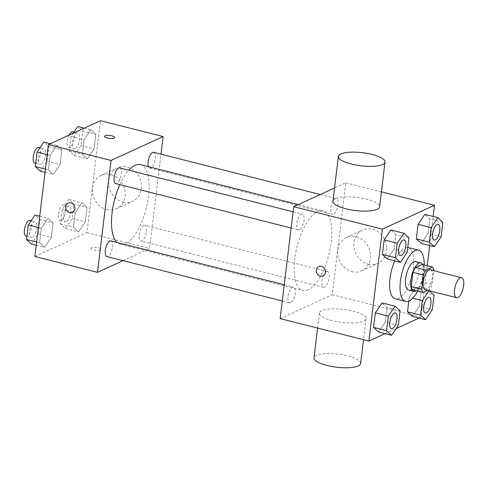 <?xml version="1.0" encoding="UTF-8"?>
<svg xmlns="http://www.w3.org/2000/svg" width="488" height="488" viewBox="0 0 488 488"><rect width="100%" height="100%" fill="white"/><g stroke="black" fill="none" stroke-linecap="round" stroke-linejoin="round"><path stroke-width="0.37" stroke-dasharray="2.44 1.83" d="M430.306 269.821A10.272 4.099 -75.8 0 1 432.106 279.234A10.272 4.099 -75.8 0 1 426.603 289.573A10.272 4.099 -75.8 0 1 425.261 289.744M422.041 264.417A13.951 5.569 -75.8 0 1 423.425 267.576L421.687 281.93L432.124 284.571L433.801 270.706M427.744 290.372L429.769 289.439A13.951 5.569 -75.8 0 0 432.124 284.571M412.653 289.86L419.332 286.798L429.769 289.439M421.687 281.93A13.951 5.569 -75.8 0 1 419.332 286.798M416.282 290.781A14.677 5.856 104.2 0 0 423.029 278.575A14.677 5.856 104.2 0 0 422.901 264.636M415.733 261.586A14.677 5.856 -75.8 0 1 418.295 275.037A14.677 5.856 -75.8 0 1 410.439 289.805A14.677 5.856 -75.8 0 1 408.523 290.049M423.425 267.576L433.863 270.218M424.231 264.972A26.425 10.547 -75.8 0 1 417.612 291.116M408.175 247.562A26.425 10.547 -75.8 0 1 412.793 271.767A26.425 10.547 -75.8 0 1 398.647 298.351A26.425 10.547 -75.8 0 1 395.207 298.79M394.768 260.885A26.425 10.547 -75.8 0 1 407.748 247.477M407.157 252.363L394.109 249.057L387.368 259.012L394.109 249.057L395.866 234.521L390.888 229.939L395.866 234.521L408.913 237.827M441.109 236.796L428.061 233.496L421.327 243.445L428.061 233.496L429.824 218.959L424.841 214.372L429.824 218.959L442.866 222.26M385.087 333.633L396.128 328.57M419.046 318.066L420.961 317.188L427.189 265.722M429.629 245.549L433.149 216.477M398.324 325.325L385.276 322.019L378.542 331.974L385.276 322.019L387.039 307.483L382.055 302.902L387.039 307.483L400.087 310.789M432.283 309.758L419.235 306.452L412.494 316.407L419.235 306.452L420.991 291.916L416.014 287.334L409.273 297.29L408.81 301.114L409.273 297.29L412.781 298.174M308.233 289.872A41.102 16.403 -75.8 0 1 302.883 290.549A41.102 16.403 -75.8 0 1 297.064 246.684A41.102 16.403 -75.8 0 1 323.056 210.865A41.102 16.403 -75.8 0 1 330.242 248.52A41.102 16.403 -75.8 0 1 308.233 289.872M280.161 318.597L332.236 294.721L345.779 182.823L334.555 187.965M333.426 214.165A8.101 3.233 -75.8 0 1 332.371 214.299A8.101 3.233 -75.8 0 1 331.224 205.649A8.101 3.233 -75.8 0 1 336.348 198.592A8.101 3.233 -75.8 0 1 337.769 206.015A8.101 3.233 -75.8 0 1 333.426 214.165M299.473 229.732A8.101 3.233 -75.8 0 1 298.418 229.866A8.101 3.233 -75.8 0 1 297.271 221.216A8.101 3.233 -75.8 0 1 302.395 214.159A8.101 3.233 -75.8 0 1 303.81 221.582A8.101 3.233 -75.8 0 1 299.473 229.732M290.641 302.694A8.101 3.233 -75.8 0 1 289.591 302.828A8.101 3.233 -75.8 0 1 288.445 294.179A8.101 3.233 -75.8 0 1 293.569 287.115A8.101 3.233 -75.8 0 1 294.984 294.538A8.101 3.233 -75.8 0 1 290.641 302.694M326.466 271.682A8.101 3.233 104.2 0 0 322.129 279.837A8.101 3.233 104.2 0 0 323.544 287.261A8.101 3.233 104.2 0 0 328.668 280.197A8.101 3.233 104.2 0 0 327.521 271.548A8.101 3.233 104.2 0 0 326.466 271.682M345.779 182.823L381.402 191.839M332.236 294.721L420.961 317.188M368.208 264.185A18.349 16.019 -114.6 0 0 377.968 263.38A18.349 16.019 -114.6 0 0 384.88 240.023A18.349 16.019 -114.6 0 0 362.675 230.019A18.349 16.019 -114.6 0 0 354.135 248.032A18.349 16.019 -114.6 0 0 368.208 264.185M332.956 201.184A23.485 6.588 -173.1 0 1 357.064 197.469A23.485 6.588 -173.1 0 1 379.591 206.833M321.854 310.624A23.485 6.588 6.9 0 0 319.414 313.089A23.485 6.588 6.9 0 0 341.942 322.452A23.485 6.588 6.9 0 0 366.049 318.731A23.485 6.588 6.9 0 0 348.469 310.118A23.485 6.588 6.9 0 0 321.854 310.624M360.632 363.493A23.485 6.588 6.9 0 0 343.052 354.88A23.485 6.588 6.9 0 0 316.438 355.386A23.485 6.588 6.9 0 0 313.998 357.85M351.94 271.645A18.349 16.019 -114.6 0 0 361.7 270.84A18.349 16.019 -114.6 0 0 368.611 247.483A18.349 16.019 -114.6 0 0 346.407 237.479A18.349 16.019 -114.6 0 0 337.867 255.492A18.349 16.019 -114.6 0 0 351.94 271.645M318.713 266.564L318.713 266.564A5.136 4.483 65.4 0 1 324.935 269.364A5.136 4.483 65.4 0 1 322.995 275.903L322.995 275.903M140.398 164.615A41.102 16.403 -75.8 0 1 147.583 202.264A41.102 16.403 -75.8 0 1 125.569 243.622A41.102 16.403 -75.8 0 1 120.219 244.299A41.102 16.403 -75.8 0 1 116.913 242.383M119.847 184.653A41.102 16.403 -75.8 0 1 128.802 170.202M143.808 225.432A8.101 3.233 104.2 0 0 139.464 233.587A8.101 3.233 104.2 0 0 140.879 241.005A8.101 3.233 104.2 0 0 146.01 233.947A8.101 3.233 104.2 0 0 144.863 225.297A8.101 3.233 104.2 0 0 143.808 225.432M119.737 167.903A8.101 3.233 -75.8 0 1 121.152 175.326A8.101 3.233 -75.8 0 1 116.809 183.482A8.101 3.233 -75.8 0 1 115.754 183.616M110.904 240.865A8.101 3.233 -75.8 0 1 112.319 248.288A8.101 3.233 -75.8 0 1 107.982 256.438A8.101 3.233 -75.8 0 1 106.927 256.572M153.689 152.341A8.101 3.233 -75.8 0 1 155.105 159.759A8.101 3.233 -75.8 0 1 150.768 167.915A8.101 3.233 -75.8 0 1 149.712 168.049A8.101 3.233 -75.8 0 1 148.425 166.646M123.013 260.647L149.578 248.471L160.985 154.184M95.813 134.383L90.835 129.802L84.095 139.751L82.338 154.287L87.315 158.874L94.05 148.919L95.813 134.383L90.835 129.802L84.095 139.751L82.338 154.287L87.315 158.874L94.05 148.919L95.813 134.383L82.765 131.077L77.787 126.496M53.027 222.906L48.05 218.325L41.309 228.28L39.552 242.817L44.53 247.398L51.27 237.442L53.027 222.906L48.05 218.325L41.309 228.28L39.552 242.817L44.53 247.398L51.27 237.442L53.027 222.906L39.979 219.606L35.002 215.019M34.874 256.487L86.949 232.611L100.491 120.713M61.854 149.95L56.876 145.363L50.142 155.318L48.379 169.855L53.357 174.436L60.097 164.486L61.854 149.95L56.876 145.363L50.142 155.318L48.379 169.855L53.357 174.436L60.097 164.486L61.854 149.95L48.812 146.644L43.828 142.063M86.98 207.339L82.002 202.758L75.268 212.713L73.505 227.249L78.483 231.831L85.223 221.875L86.98 207.339L82.002 202.758L75.268 212.713L73.505 227.249L78.483 231.831L85.223 221.875L86.98 207.339L73.938 204.039L68.954 199.452L62.22 209.407L60.457 223.943L65.441 228.524L72.175 218.575L73.938 204.039M86.949 232.611L149.578 248.471M122.921 202.075A18.349 16.019 -114.6 0 0 132.681 201.269A18.349 16.019 -114.6 0 0 139.592 177.913A18.349 16.019 -114.6 0 0 117.388 167.909A18.349 16.019 -114.6 0 0 108.848 185.922A18.349 16.019 -114.6 0 0 122.921 202.075M91.561 247.678A5.136 1.44 6.9 0 0 91.024 248.215A5.136 1.44 6.9 0 0 95.953 250.265A5.136 1.44 6.9 0 0 101.223 249.447A5.136 1.44 6.9 0 0 97.38 247.569A5.136 1.44 6.9 0 0 91.561 247.678M91.561 247.672A5.136 1.44 6.9 0 0 91.024 248.209A5.136 1.44 6.9 0 0 95.953 250.259A5.136 1.44 6.9 0 0 101.223 249.447A5.136 1.44 6.9 0 0 97.38 247.562A5.136 1.44 6.9 0 0 91.561 247.672M114.765 137.555L114.765 137.549A5.136 1.44 -173.1 0 1 114.765 137.555A5.136 1.44 -173.1 0 1 114.235 138.092A5.136 1.44 -173.1 0 1 108.409 138.202A5.136 1.44 -173.1 0 1 104.566 136.317L104.566 136.317M106.646 209.535A18.349 16.019 -114.6 0 0 116.412 208.73A18.349 16.019 -114.6 0 0 123.324 185.373A18.349 16.019 -114.6 0 0 101.12 175.369A18.349 16.019 -114.6 0 0 92.58 193.382A18.349 16.019 -114.6 0 0 106.646 209.535M68.21 203.136L68.204 203.136A5.136 4.483 65.4 0 1 68.21 203.136A5.136 4.483 65.4 0 1 74.426 205.936A5.136 4.483 65.4 0 1 72.492 212.475A5.136 4.483 65.4 0 1 72.486 212.475L72.486 212.475M66.264 221.711A8.101 3.233 -75.8 0 1 65.209 221.845A8.101 3.233 -75.8 0 1 64.062 213.195A8.101 3.233 -75.8 0 1 69.186 206.137A8.101 3.233 -75.8 0 1 70.601 213.561A8.101 3.233 -75.8 0 1 66.264 221.711M68.954 199.452L82.002 202.758M62.22 209.407L75.268 212.713M60.457 223.943L73.505 227.249M65.441 228.524L78.483 231.831M72.175 218.575L85.223 221.875M61.043 220.393A8.101 3.233 -75.8 0 1 59.987 220.527A8.101 3.233 -75.8 0 1 58.841 211.877A8.101 3.233 -75.8 0 1 63.965 204.814A8.101 3.233 -75.8 0 1 65.386 212.237A8.101 3.233 -75.8 0 1 61.043 220.393M73.249 133.2L71.047 136.451L69.29 150.987L74.267 155.568L81.008 145.613L82.765 131.077M75.091 148.755A8.101 3.233 -75.8 0 1 74.036 148.889A8.101 3.233 -75.8 0 1 72.889 140.239A8.101 3.233 -75.8 0 1 78.013 133.175A8.101 3.233 -75.8 0 1 79.434 140.599A8.101 3.233 -75.8 0 1 75.091 148.755M84.284 128.143L90.835 129.802M71.047 136.451L84.095 139.751M69.29 150.987L82.338 154.287M74.267 155.568L87.315 158.874M81.008 145.613L94.05 148.919M72.797 131.858A8.101 3.233 -75.8 0 1 74.213 139.281A8.101 3.233 -75.8 0 1 69.876 147.431A8.101 3.233 -75.8 0 1 68.82 147.565A8.101 3.233 -75.8 0 1 69.076 135.115M31.482 244.091L38.223 234.142L39.979 219.606M32.306 237.278A8.101 3.233 -75.8 0 1 31.25 237.412A8.101 3.233 -75.8 0 1 30.11 228.762A8.101 3.233 -75.8 0 1 35.234 221.704A8.101 3.233 -75.8 0 1 36.649 229.128A8.101 3.233 -75.8 0 1 32.306 237.278M39.742 216.221L48.05 218.325M38.375 227.536L41.309 228.28M36.618 242.072L39.552 242.817M36.228 245.293L44.53 247.398M38.223 234.142L51.27 237.442M30.012 220.381A8.101 3.233 -75.8 0 1 31.427 227.804A8.101 3.233 -75.8 0 1 27.09 235.96A8.101 3.233 -75.8 0 1 26.035 236.088M40.315 171.136L47.049 161.18L48.812 146.644M41.138 164.322A8.101 3.233 -75.8 0 1 40.083 164.456A8.101 3.233 -75.8 0 1 38.936 155.806A8.101 3.233 -75.8 0 1 44.06 148.742A8.101 3.233 -75.8 0 1 45.475 156.166A8.101 3.233 -75.8 0 1 41.138 164.322M50.331 143.71L56.876 145.363M47.202 154.574L50.142 155.318M45.445 169.11L48.379 169.855M45.055 172.337L53.357 174.436M47.049 161.18L60.097 164.486M38.839 147.425A8.101 3.233 -75.8 0 1 40.26 154.842A8.101 3.233 -75.8 0 1 35.917 162.998A8.101 3.233 -75.8 0 1 34.861 163.132M429.312 297.326A8.101 3.233 -75.8 0 1 430.703 304.768A8.101 3.233 -75.8 0 1 426.366 312.893A8.101 3.233 -75.8 0 1 425.335 313.034M419.235 306.452L420.991 291.916L416.014 287.334L429.062 290.635M416.014 287.334L409.273 297.29M420.991 291.916L434.039 295.222M438.139 224.364A8.101 3.233 -75.8 0 1 439.529 231.806A8.101 3.233 -75.8 0 1 435.198 239.937A8.101 3.233 -75.8 0 1 434.161 240.072M428.061 233.496L429.824 218.959M395.353 312.893A8.101 3.233 -75.8 0 1 396.744 320.335A8.101 3.233 -75.8 0 1 392.413 328.461A8.101 3.233 -75.8 0 1 391.376 328.601M385.276 322.019L387.039 307.483M404.186 239.931A8.101 3.233 -75.8 0 1 405.577 247.373A8.101 3.233 -75.8 0 1 401.24 255.505A8.101 3.233 -75.8 0 1 400.209 255.639M394.109 249.057L395.866 234.521M319.414 313.089L317.603 328.076M366.049 318.731L363.511 339.703M361.7 270.84L377.968 263.38M346.407 237.479L362.675 230.019M120.219 244.299L302.883 290.549M298.29 204.594L323.056 210.865M327.521 271.548L144.863 225.297M323.544 287.261L140.879 241.005M291.123 228.018L298.418 229.866M293.087 211.798L302.395 214.159M282.29 300.98L289.591 302.828M284.254 284.76L293.569 287.115M149.712 168.049L332.371 214.299M320.268 194.517L336.348 198.592M116.412 208.73L132.681 201.269M101.12 175.369L117.388 167.909M59.987 220.527L65.209 221.845M63.965 204.814L69.186 206.137M68.82 147.565L74.036 148.889M73.956 132.15L78.013 133.175M26.889 236.308L31.25 237.412M31.171 220.674L35.234 221.704M35.722 163.352L40.083 164.456M40.004 147.718L44.06 148.742"/><path stroke-width="0.73" d="M457.915 297.503A10.272 4.099 -75.8 0 1 456.579 297.674A10.272 4.099 -75.8 0 1 455.121 286.706A10.272 4.099 -75.8 0 1 461.624 277.751A10.272 4.099 -75.8 0 1 463.417 287.164A10.272 4.099 -75.8 0 1 457.915 297.503M456.579 297.674L425.261 289.744A10.272 4.099 -75.8 0 1 423.81 278.776A10.272 4.099 -75.8 0 1 430.306 269.821L461.624 277.751M433.801 270.706L433.863 270.218A13.951 5.569 -75.8 0 0 432.478 267.058L425.798 270.12A13.951 5.569 -75.8 0 0 423.444 274.994L421.711 289.347A13.951 5.569 -75.8 0 0 423.09 292.501L427.744 290.372M423.444 274.994L413.007 272.347L411.274 286.7L421.711 289.347M411.274 286.7A13.951 5.569 -75.8 0 0 412.653 289.86L423.09 292.501M413.007 272.347A13.951 5.569 -75.8 0 1 415.361 267.479L425.798 270.12M432.478 267.058L422.041 264.417L415.361 267.479M422.901 264.636A14.677 5.856 104.2 0 0 420.949 262.91A14.677 5.856 104.2 0 0 410.835 280.124A14.677 5.856 104.2 0 0 413.745 291.366A14.677 5.856 104.2 0 0 416.282 290.781M413.745 291.366L408.523 290.049A14.677 5.856 -75.8 0 1 405.62 278.8A14.677 5.856 -75.8 0 1 415.733 261.586L420.949 262.91M417.612 291.116A26.425 10.547 -75.8 0 1 409.084 300.992A26.425 10.547 -75.8 0 1 405.644 301.431A26.425 10.547 -75.8 0 1 401.905 273.225A26.425 10.547 -75.8 0 1 418.613 250.204A26.425 10.547 -75.8 0 1 424.231 264.972M405.644 301.431L395.207 298.79A26.425 10.547 -75.8 0 1 394.768 260.885M407.748 247.477A26.425 10.547 -75.8 0 1 408.175 247.562L418.613 250.204M403.936 233.246L390.888 229.939L384.147 239.895L382.391 254.431L387.368 259.012L400.416 262.318L407.157 252.363L408.913 237.827L403.936 233.246L397.195 243.201L395.439 257.737L400.416 262.318M437.889 217.679L424.841 214.372L418.106 224.327L416.343 238.864L421.327 243.445L434.369 246.751L441.109 236.796L442.866 222.26L437.889 217.679L431.148 227.634L429.391 242.17L434.369 246.751M433.149 216.477L434.503 205.283L382.421 229.159L368.879 341.063L385.087 333.633M396.128 328.57L419.046 318.066M427.189 265.722L429.629 245.549M395.103 306.202L382.055 302.902L375.321 312.857L373.558 327.393L378.542 331.974L391.59 335.274L398.324 325.325L400.087 310.789L395.103 306.202L388.369 316.157L386.606 330.693L391.59 335.274M429.019 290.695L422.321 300.59L420.565 315.126L407.517 311.826L408.81 301.114L407.517 311.826L412.494 316.407L425.542 319.707L432.283 309.758L434.039 295.222L429.159 290.726M334.555 187.965L293.703 206.698L280.161 318.597L368.879 341.063M293.703 206.698L382.421 229.159M322.995 275.903A5.136 4.483 65.4 0 1 320.262 276.129A5.136 4.483 65.4 0 1 316.322 271.609A5.136 4.483 65.4 0 1 318.713 266.564A5.136 4.483 65.4 0 1 324.929 269.364A5.136 4.483 65.4 0 1 322.995 275.903A5.136 4.483 65.4 0 1 320.262 276.129A5.136 4.483 65.4 0 1 316.322 271.609A5.136 4.483 65.4 0 1 318.713 266.564M381.402 191.839L434.503 205.283M385.008 162.071L379.591 206.833A23.485 6.588 -173.1 0 1 377.151 209.297A23.485 6.588 -173.1 0 1 350.536 209.797A23.485 6.588 -173.1 0 1 332.956 201.184L338.373 156.428A23.485 6.588 -173.1 0 1 362.48 152.707A23.485 6.588 -173.1 0 1 385.008 162.071A23.485 6.588 -173.1 0 1 382.568 164.535A23.485 6.588 -173.1 0 1 355.953 165.042A23.485 6.588 -173.1 0 1 338.373 156.428M317.603 328.076L313.998 357.85A23.485 6.588 6.9 0 0 336.525 367.208A23.485 6.588 6.9 0 0 360.632 363.493L363.511 339.703M116.913 242.383A41.102 16.403 -75.8 0 1 119.847 184.653M128.802 170.202A41.102 16.403 -75.8 0 1 140.398 164.615L298.29 204.594M291.123 228.018L115.754 183.616A8.101 3.233 -75.8 0 1 114.613 174.966A8.101 3.233 -75.8 0 1 119.737 167.903L293.087 211.798M282.29 300.98L106.927 256.572A8.101 3.233 -75.8 0 1 105.78 247.928A8.101 3.233 -75.8 0 1 110.904 240.865L284.254 284.76M148.425 166.646A8.101 3.233 -75.8 0 1 149.175 157.429A8.101 3.233 -75.8 0 1 153.689 152.341L320.268 194.517M160.985 154.184L163.12 136.567L111.038 160.442L97.496 272.347L123.013 260.647M163.12 136.567L100.491 120.713L48.416 144.588L111.038 160.442M48.416 144.588L34.874 256.487L97.496 272.347M72.486 212.475A5.136 4.483 65.4 0 1 69.753 212.701A5.136 4.483 65.4 0 1 65.813 208.181A5.136 4.483 65.4 0 1 68.204 203.136A5.136 4.483 65.4 0 1 74.426 205.936A5.136 4.483 65.4 0 1 72.486 212.475A5.136 4.483 65.4 0 1 69.753 212.701A5.136 4.483 65.4 0 1 65.813 208.181A5.136 4.483 65.4 0 1 68.204 203.136M114.235 138.086A5.136 1.44 -173.1 0 1 108.409 138.202A5.136 1.44 -173.1 0 1 104.566 136.317A5.136 1.44 -173.1 0 1 109.837 135.499A5.136 1.44 -173.1 0 1 114.765 137.549A5.136 1.44 -173.1 0 1 114.235 138.086M104.566 136.317A5.136 1.44 -173.1 0 1 109.837 135.505A5.136 1.44 -173.1 0 1 114.765 137.549M84.284 128.143L77.787 126.496L73.249 133.2M69.076 135.115A8.101 3.233 -75.8 0 1 72.797 131.858L73.956 132.15M39.742 216.221L35.002 215.019L28.261 224.974L26.505 239.51L31.482 244.091L36.228 245.293M28.261 224.974L38.375 227.536M26.505 239.51L36.618 242.072M26.889 236.308L26.035 236.088A8.101 3.233 -75.8 0 1 24.888 227.445A8.101 3.233 -75.8 0 1 30.012 220.381L31.171 220.674M50.331 143.71L43.828 142.063L37.094 152.018L35.331 166.554L40.315 171.136L45.055 172.337M37.094 152.018L47.202 154.574M35.331 166.554L45.445 169.11M35.722 163.352L34.861 163.132A8.101 3.233 -75.8 0 1 33.715 154.482A8.101 3.233 -75.8 0 1 38.839 147.425L40.004 147.718M420.565 315.126L425.542 319.707M425.353 313.04A8.101 3.233 -75.8 0 1 424.206 304.39A8.101 3.233 -75.8 0 1 429.33 297.332A8.101 3.233 -75.8 0 1 430.745 304.75A8.101 3.233 -75.8 0 1 426.408 312.906A8.101 3.233 -75.8 0 1 425.353 313.04L425.31 313.028A8.101 3.233 -75.8 0 1 425.31 313.028A8.101 3.233 -75.8 0 1 424.163 304.378A8.101 3.233 -75.8 0 1 429.287 297.32A8.101 3.233 -75.8 0 1 429.312 297.326M412.781 298.174L422.321 300.59M407.517 311.826L412.494 316.407M434.161 240.072A8.101 3.233 -75.8 0 1 434.143 240.072A8.101 3.233 -75.8 0 1 432.996 231.422A8.101 3.233 -75.8 0 1 438.12 224.358A8.101 3.233 -75.8 0 1 438.139 224.364L438.163 224.37A8.101 3.233 -75.8 0 1 439.578 231.794A8.101 3.233 -75.8 0 1 435.235 239.944A8.101 3.233 -75.8 0 1 434.186 240.078A8.101 3.233 -75.8 0 1 433.039 231.434A8.101 3.233 -75.8 0 1 438.163 224.37M424.841 214.372L418.106 224.327L431.148 227.634M418.106 224.327L416.343 238.864L429.391 242.17M416.343 238.864L421.327 243.445M391.376 328.601A8.101 3.233 -75.8 0 1 391.358 328.595A8.101 3.233 -75.8 0 1 390.211 319.945A8.101 3.233 -75.8 0 1 395.335 312.887A8.101 3.233 -75.8 0 1 395.353 312.893L395.378 312.893A8.101 3.233 -75.8 0 1 396.793 320.317A8.101 3.233 -75.8 0 1 392.456 328.473A8.101 3.233 -75.8 0 1 391.4 328.607A8.101 3.233 -75.8 0 1 390.254 319.957A8.101 3.233 -75.8 0 1 395.378 312.893M382.055 302.902L375.321 312.857L388.369 316.157M375.321 312.857L373.558 327.393L386.606 330.693M373.558 327.393L378.542 331.974M400.184 255.639L400.227 255.645A8.101 3.233 -75.8 0 1 399.08 246.995A8.101 3.233 -75.8 0 1 404.204 239.937A8.101 3.233 -75.8 0 1 405.62 247.361A8.101 3.233 -75.8 0 1 401.282 255.511A8.101 3.233 -75.8 0 1 400.227 255.645A8.101 3.233 -75.8 0 1 400.184 255.639A8.101 3.233 -75.8 0 1 399.038 246.989A8.101 3.233 -75.8 0 1 404.162 239.925A8.101 3.233 -75.8 0 1 404.186 239.931M390.888 229.939L384.147 239.895L397.195 243.201M384.147 239.895L382.391 254.431L395.439 257.737M382.391 254.431L387.368 259.012"/></g></svg>
